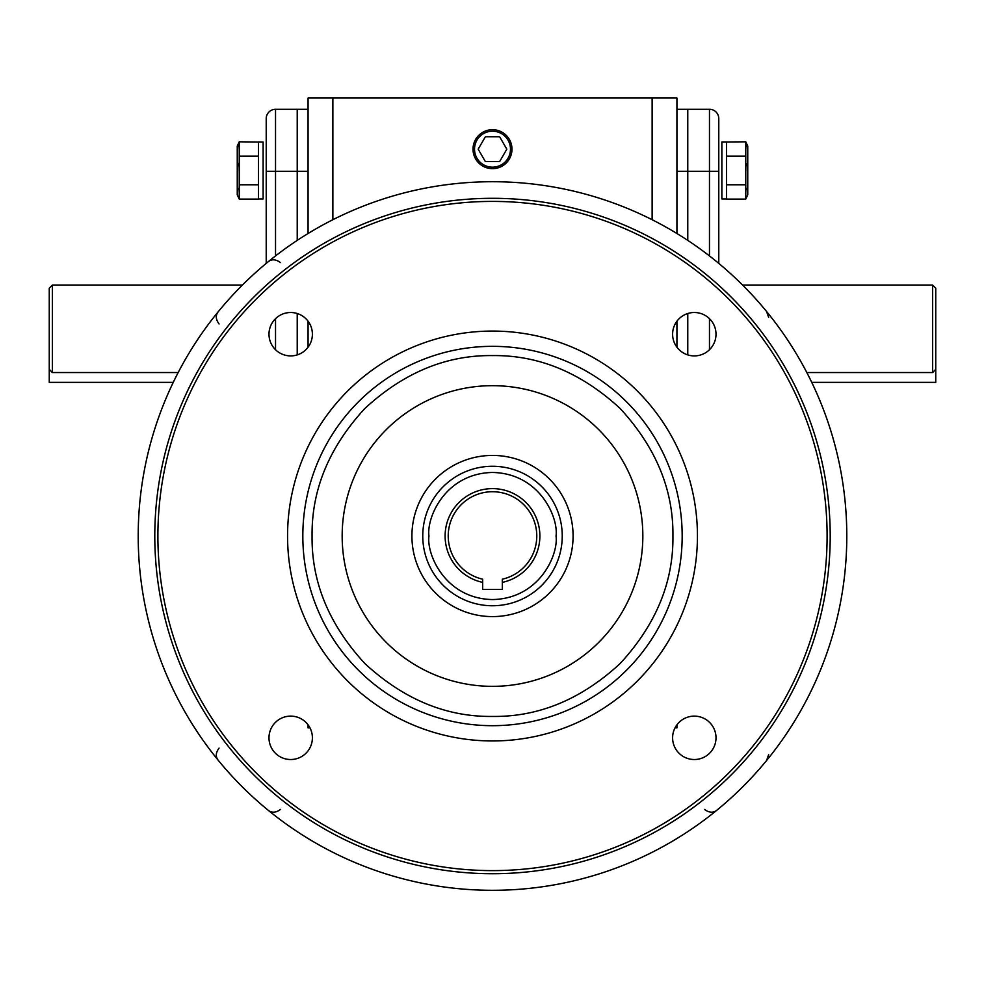 <?xml version="1.0" encoding="UTF-8"?>
<svg xmlns="http://www.w3.org/2000/svg" width="985" height="985" viewBox="0 0 985 985"><rect width="100%" height="100%" fill="white"/><g stroke="black" fill="none" stroke-linecap="round" stroke-linejoin="round"><path stroke-width="1.48" d="M422.762 536.012A69.738 69.738 0 0 1 492.5 466.274A69.738 69.738 0 0 1 562.238 536.012A69.738 69.738 0 0 1 492.5 605.75A69.738 69.738 0 0 1 422.762 536.012A69.738 69.738 0 0 0 492.5 605.75A69.738 69.738 0 0 0 562.238 536.012M445.109 536.012A47.391 47.391 0 0 1 492.5 488.622A47.391 47.391 0 0 1 502.338 582.369L502.338 589.424L482.662 589.424L482.662 582.369A47.391 47.391 0 0 1 445.109 536.012M502.338 582.369L502.338 579.192A44.288 44.288 0 0 0 492.5 491.724A44.288 44.288 0 0 0 482.662 579.192L482.662 582.369M312.073 536.012C311.506 582.246 329.125 624.773 364.918 663.595C403.739 699.387 446.267 717.006 492.5 716.44C538.733 717.006 581.261 699.387 620.082 663.595C655.875 624.773 673.494 582.246 672.927 536.012C673.494 489.779 655.875 447.252 620.082 408.43C581.261 372.638 538.733 355.019 492.5 355.585C446.267 355.019 403.739 372.638 364.918 408.43C329.125 447.252 311.506 489.779 312.073 536.012M218.448 760.543C215.407 756.936 215.617 752.774 219.064 748.083M287.558 536.012A204.942 204.942 0 0 1 492.5 331.071A204.942 204.942 0 0 1 697.442 536.012A204.942 204.942 0 0 1 492.5 740.954A204.942 204.942 0 0 1 287.558 536.012M492.5 201.408A334.604 334.604 0 0 1 827.104 536.012A334.604 334.604 0 0 1 492.5 870.617A334.604 334.604 0 0 1 157.895 536.012A334.604 334.604 0 0 1 492.5 201.408M268.991 737.814A21.695 21.695 0 0 1 290.686 716.12A21.695 21.695 0 0 1 312.393 737.814A21.695 21.695 0 0 1 290.686 759.521A21.695 21.695 0 0 1 268.991 737.814M268.991 334.198A21.695 21.695 0 0 1 290.686 312.504A21.695 21.695 0 0 1 312.393 334.198A21.695 21.695 0 0 1 290.686 355.905A21.695 21.695 0 0 1 268.991 334.198M672.607 334.198A21.695 21.695 0 0 1 694.314 312.504A21.695 21.695 0 0 1 716.009 334.198A21.695 21.695 0 0 1 694.314 355.905A21.695 21.695 0 0 1 672.607 334.198M672.607 737.814A21.695 21.695 0 0 1 694.314 716.12A21.695 21.695 0 0 1 716.009 737.814A21.695 21.695 0 0 1 694.314 759.521A21.695 21.695 0 0 1 672.607 737.814M492.5 873.72A337.707 337.707 0 0 1 154.793 536.012A337.707 337.707 0 0 1 492.5 198.305A337.707 337.707 0 0 1 830.207 536.012A337.707 337.707 0 0 1 492.5 873.72M642.836 536.012A150.336 150.336 0 0 0 492.5 385.677A150.336 150.336 0 0 0 342.164 536.012A150.336 150.336 0 0 0 492.5 686.348A150.336 150.336 0 0 0 642.836 536.012M138.208 536.012A354.292 354.292 0 0 0 492.5 890.305A354.292 354.292 0 0 0 846.792 536.012A354.292 354.292 0 0 0 492.5 181.72A354.292 354.292 0 0 0 138.208 536.012M768.657 317.367L766.552 311.482M411.915 536.012A80.585 80.585 0 0 1 492.5 455.427A80.585 80.585 0 0 1 573.085 536.012A80.585 80.585 0 0 1 492.5 616.598A80.585 80.585 0 0 1 411.915 536.012M308.071 233.507L308.071 98.032L676.929 98.032L676.929 233.507M676.929 321.208L676.929 347.188M676.929 724.825L676.929 727.878L675.02 727.878M652.132 98.032L652.132 219.717M332.868 219.717L332.868 98.032M309.979 727.878L308.071 727.878L308.071 724.825M308.071 347.188L308.071 321.208M676.929 171.279L687.776 171.279L687.776 240.402L687.776 109.286L676.929 109.286M687.776 313.513L687.776 354.895L687.776 313.513M266.221 263.389L266.221 118.582A9.296 9.296 0 0 1 275.529 109.286L297.224 109.286L297.224 240.402L297.224 109.286L308.071 109.286M297.224 313.513L297.224 354.895L297.224 313.513M766.552 760.543L768.657 754.658M717.031 810.064C713.423 813.105 709.262 812.896 704.571 809.448M267.969 810.064C271.577 813.105 275.738 812.896 280.429 809.448M218.448 311.482C215.407 315.089 215.617 319.251 219.064 323.942M267.969 261.961C271.577 258.92 275.738 259.129 280.429 262.576M173.261 382.365L49.25 382.365L49.25 288.162L52.353 285.059L52.353 372.539L178.174 372.539M49.25 369.363L52.353 372.539M266.221 118.582L266.221 171.279L275.529 171.279L275.529 109.286M258.476 198.97L258.476 142.025L263.13 142.025L263.13 198.97L258.476 198.97L263.13 198.97M258.476 141.939L263.13 142.025M239.232 156.135L239.232 199.093L237.25 194.821L237.25 146.088L239.232 141.815L239.232 156.135L258.476 156.135M258.476 142.025L239.232 141.815M237.927 145.374L237.447 148.981M237.927 163.251L237.447 170.454M237.914 188.332L237.447 191.927M239.232 184.774L258.476 184.774M239.232 199.093L258.476 199.093M726.524 141.939L721.87 141.939L721.87 198.97L726.524 198.97L721.87 198.97M721.87 142.025L745.768 141.815L747.75 146.088L747.75 194.821L745.768 199.093L726.524 199.093M747.086 188.332L747.553 191.927M747.135 163.695L747.553 170.454M747.073 145.374L747.553 148.981M745.768 199.093L745.768 184.774L726.524 184.774M745.768 184.774L745.768 156.135L726.524 156.135M745.768 156.135L745.768 141.815M726.524 142.025L726.524 198.97M511.978 149.178A19.478 19.478 0 0 1 492.5 168.657A19.478 19.478 0 0 1 473.022 149.178A19.478 19.478 0 0 1 492.5 129.688A19.478 19.478 0 0 1 511.978 149.178M510.476 149.178A17.976 17.976 0 0 1 492.5 167.154A17.976 17.976 0 0 1 474.524 149.178A17.976 17.976 0 0 1 492.5 131.202A17.976 17.976 0 0 1 510.476 149.178M499.654 136.78L485.346 136.78L478.181 149.178L485.346 161.577L499.654 161.577L506.819 149.178L499.654 136.78M709.471 109.286L687.776 109.286L687.776 171.279L709.471 171.279L709.471 109.286A9.296 9.296 0 0 1 718.779 118.582L718.779 171.279L709.471 171.279L709.471 255.94M718.779 263.389L718.779 171.279M935.75 288.162L935.75 369.363L932.647 372.539L932.647 285.059L935.75 288.162M806.826 372.539L932.647 372.539M935.75 369.363L935.75 382.365L811.738 382.365M428.955 536.012C426.406 517.42 445.466 473.342 492.5 472.468C539.534 473.342 558.593 517.42 556.045 536.012C558.593 554.604 539.534 598.683 492.5 599.557C445.466 598.683 426.406 554.604 428.955 536.012M302.826 536.012A189.674 189.674 0 0 0 492.5 725.686A189.674 189.674 0 0 0 682.174 536.012A189.674 189.674 0 0 0 492.5 346.338A189.674 189.674 0 0 0 302.826 536.012M308.071 171.279L275.529 171.279L275.529 255.94M275.529 349.724L275.529 318.684M709.471 349.724L709.471 318.684M242.408 285.059L52.353 285.059M742.591 285.059L932.647 285.059"/></g></svg>
